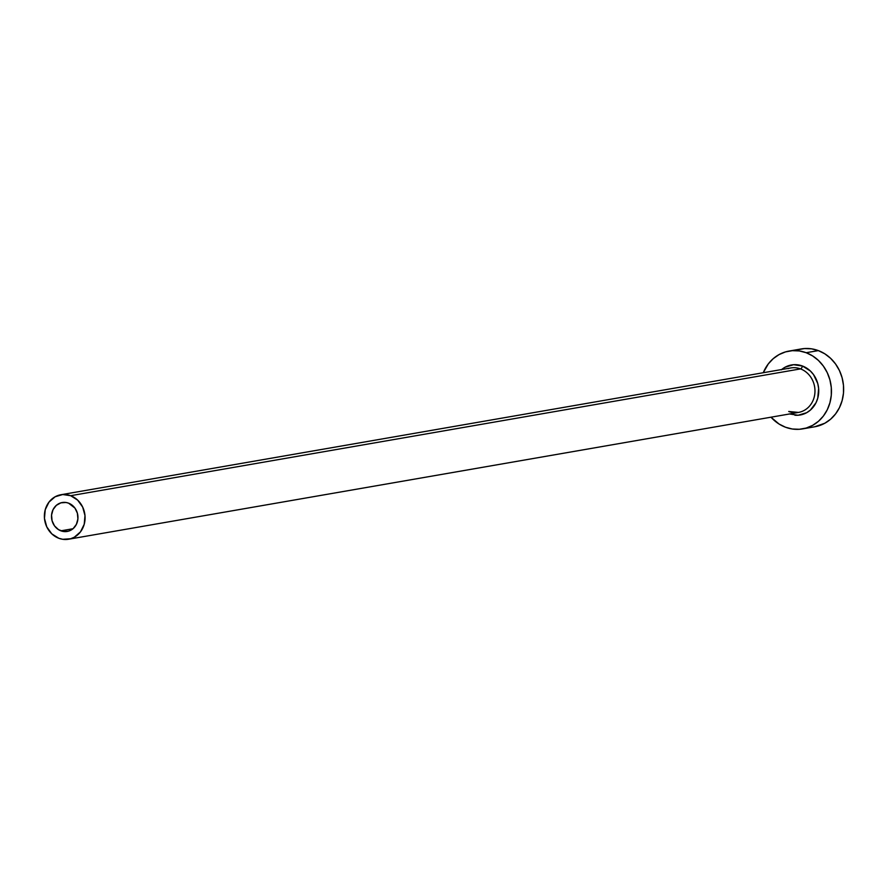 <?xml version="1.0" encoding="UTF-8"?>
<svg xmlns="http://www.w3.org/2000/svg" width="888" height="888" viewBox="0 0 888 888"><rect width="100%" height="100%" fill="white"/><g stroke="black" fill="none" stroke-linecap="round" stroke-linejoin="round"><path stroke-width="1.33" d="M60.895 530.824A14.674 13.187 80.1 0 1 51.515 515.706A14.674 13.187 80.1 0 1 62.216 502.53A14.674 13.187 80.1 0 1 68.565 503.152L74.958 508.114L77.389 513.242L77.9 518.947L76.401 524.342L73.127 528.626L68.576 531.135L63.437 531.49L58.497 529.637L54.501 525.863L52.07 520.734L51.56 515.029L53.058 509.634L56.333 505.35L60.884 502.841L66.023 502.486L68.565 503.152A14.674 13.187 80.1 0 1 77.944 518.27A14.674 13.187 80.1 0 1 67.244 531.446A14.674 13.187 80.1 0 1 60.895 530.824L73.005 528.726L60.895 530.824M781.673 369.53A25.397 22.822 80.1 0 1 802.486 366.023A2.819 1.099 -69.5 0 1 800.521 368.897A22.566 20.291 -99.9 0 0 788.045 368.642M788.966 411.499L798.479 412.421A22.566 20.291 -99.9 0 0 814.951 392.163A22.566 20.291 -99.9 0 0 800.521 368.897L70.629 495.693A22.566 20.291 80.1 0 1 85.059 518.958A22.566 20.291 80.1 0 1 68.598 539.227A22.566 20.291 80.1 0 1 58.83 538.283A22.566 20.291 80.1 0 1 44.4 515.018A22.566 20.291 80.1 0 1 60.861 494.749A22.566 20.291 80.1 0 1 70.629 495.693L800.521 368.897A22.566 20.291 -99.9 0 0 790.753 367.954L60.861 494.749M802.597 428.893L814.784 426.773A39.494 35.498 -99.9 0 0 843.6 391.308A39.494 35.498 -99.9 0 0 818.359 350.605L806.171 352.714A39.494 35.498 80.1 0 1 831.412 393.428A39.494 35.498 80.1 0 1 802.597 428.893A39.494 35.498 80.1 0 1 785.503 427.228A39.494 35.498 80.1 0 1 770.995 417.205L779.054 424.02L785.503 427.228L792.351 429.015L799.344 429.281L806.193 428.049L812.642 425.352L818.447 421.301L823.387 416.039L827.261 409.779L829.936 402.752L831.29 395.238L831.29 387.523L829.925 379.898L827.25 372.66L823.376 366.1L818.436 360.439L812.62 355.921L806.171 352.714L818.359 350.605A39.494 35.498 -99.9 0 0 801.265 348.94L789.077 351.06A39.494 35.498 80.1 0 1 806.171 352.714L799.322 350.938L792.34 350.671L785.492 351.903L779.042 354.601L773.237 358.652L768.298 363.914L763.269 372.727A39.494 35.498 80.1 0 1 789.077 351.06M781.307 369.841L785.036 367.232L793.583 364.702L802.486 366.023L810.367 370.995L813.541 374.625L817.748 383.494L818.625 388.4L817.759 398.19L816.039 402.708L810.367 410.112L806.637 412.72L798.09 415.251L789.199 413.93M814.618 426.806L824.83 423.232L830.635 419.18L835.564 413.919L839.449 407.659L842.113 400.632L843.478 393.118L843.478 385.403L842.113 377.777L839.438 370.551L835.553 363.98L830.613 358.33L824.808 353.813L818.359 350.605L811.51 348.829L804.528 348.551L797.679 349.783M70.629 495.693L62.726 494.527L55.134 496.769L48.995 502.097L45.244 509.69L44.467 518.392L46.775 526.884L51.815 533.866L58.83 538.283L62.737 539.294L70.64 538.75L74.326 537.207L80.464 531.879L84.216 524.286L84.993 515.584L82.684 507.092L77.645 500.111L70.629 495.693M788.711 411.477A22.566 20.291 -99.9 0 0 801.198 411.732A22.566 20.291 -99.9 0 0 814.973 390.609A22.566 20.291 -99.9 0 0 800.521 368.897A2.819 1.099 110.5 0 0 802.486 366.023A25.397 22.822 80.1 0 1 818.414 395.105A25.397 22.822 80.1 0 1 794.882 415.218M798.479 412.421L68.598 539.227"/></g></svg>
